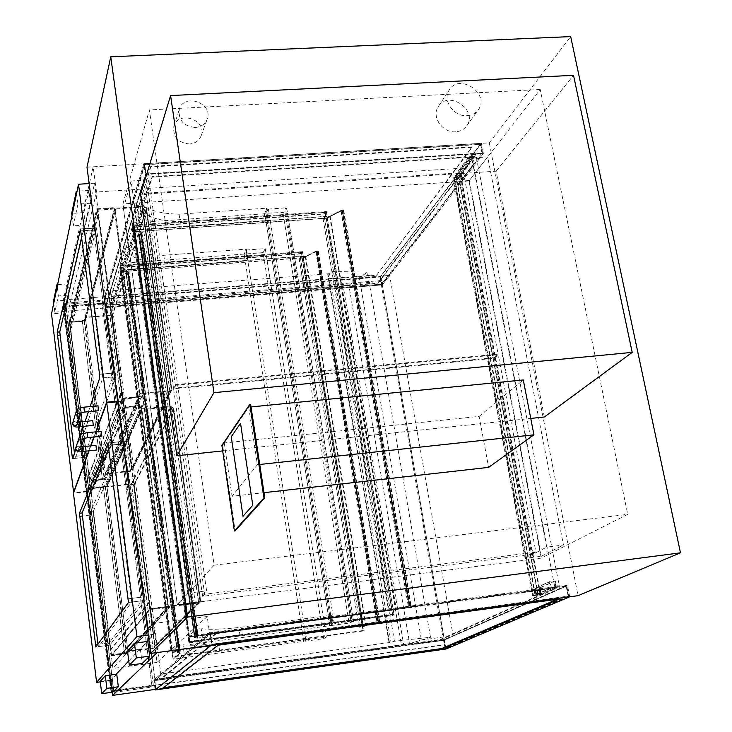 <?xml version="1.0" encoding="UTF-8"?>
<svg xmlns="http://www.w3.org/2000/svg" width="732" height="732" viewBox="0 0 732 732"><rect width="100%" height="100%" fill="white"/><g stroke="black" fill="none" stroke-linecap="round" stroke-linejoin="round"><path stroke-width="0.55" stroke-dasharray="3.66 2.75" d="M187.84 593.213L206.589 590.843L148.852 179.898L131.11 181.014L187.84 593.213L177.226 604.678L123.379 208.217L140.443 207.074L195.206 602.372L206.589 590.843M148.852 179.898L140.443 207.074M131.11 181.014L123.379 208.217M195.206 602.372L177.226 604.678M195.371 127.469C201.318 126.883 205.28 124.037 207.257 118.923C213.369 102.782 183.494 92.708 179.267 109.526C178.26 120.258 183.631 126.233 195.371 127.469M189.57 143.994C178.086 142.813 172.844 136.966 173.832 126.444C177.986 109.937 207.211 119.746 201.218 135.594C199.269 140.608 195.389 143.408 189.57 143.994M467.108 115.683C471.975 115.317 475.727 113.304 478.371 109.654C490.376 93.669 459.321 72.678 449.256 89.99C442.046 100.147 453.73 117.019 467.108 115.683M455.688 131.806C442.576 133.142 431.157 116.608 438.248 106.625C448.149 89.606 478.545 110.139 466.742 125.858C464.143 129.445 460.455 131.431 455.688 131.806M86.998 167.18L489.287 142.859L578.033 595.674M541.213 558.113L468.965 180.96L122.912 203.926L177.364 604.788L541.213 558.113L627.717 514.349L540.225 89.487L468.965 180.96M122.912 203.926L149.383 109.928L214.11 565.186L177.364 604.788M214.11 565.186L627.717 514.349M540.225 89.487L149.383 109.928M489.287 142.859L570.686 36.6M173.511 388.17L146.263 193.184L459.046 172.862L494.21 357.683L173.511 388.17L175.259 384.657L498.117 354.123L462.615 168.15L147.763 188.38L175.259 384.657M494.21 357.683L498.117 354.123M146.263 193.184L147.763 188.38M459.046 172.862L462.615 168.15M469.313 180.53L541.314 556.283L525.064 558.36L453.803 181.554L469.313 180.53L487.686 156.941L471.683 157.947L546.676 547.133L563.466 545.011L487.686 156.941M453.803 181.554L471.683 157.947M541.314 556.283L563.466 545.011M525.064 558.36L546.676 547.133M331.596 615.319L330.708 615.301L332.035 623.691L332.923 623.701L331.596 615.319L328.247 617.424L188.893 635.998L196.277 629.328L201.172 628.568C207.815 629.785 220.359 629.438 238.824 627.525L330.708 615.301M332.923 623.701L329.556 625.741L190.064 644.526L197.484 638.094L202.389 637.334C209.023 638.45 221.576 638.02 240.059 636.053L332.035 623.691M240.059 636.053L238.824 627.525M190.064 644.526L188.893 635.998M329.556 625.741L328.247 617.424M202.389 637.334L201.172 628.568M267.354 215.601L268.241 215.94L267.07 208.547L266.183 208.199L267.354 215.601L180.173 221.677C162.513 221.293 150.243 218.2 143.371 212.399L138.769 213.03L133.37 230.443L265.597 221.119L268.241 215.94M267.07 208.547L264.435 213.781L132.346 222.94L137.708 205.344L142.301 204.704C149.182 210.587 161.443 213.744 179.084 214.165L266.183 208.199M179.084 214.165L180.173 221.677M132.346 222.94L133.37 230.443M264.435 213.781L265.597 221.119M142.301 204.704L143.371 212.399M266.073 213.662L331.285 625.512L329.912 625.549L264.719 213.296L282.955 212.49L284.913 211.758L286.697 208.419L285.388 207.897L352.183 621.303L353.538 621.267L349.082 623.115L282.955 212.49M264.746 213.158L266.439 209.81L332.118 624.195L329.958 625.503M331.285 625.512L349.082 623.115M332.118 624.195L352.183 621.303M334.259 623.71L268.397 209.068L266.439 209.81M268.397 209.068L285.388 207.897M188.856 642.174L189.561 641.552L393.908 614.139L393.276 609.363L394.164 614.642L392.627 615.475L391.739 610.213L392.681 614.807L393.908 614.139L326.417 212.298L325.429 213.945L326.005 218.292L325.218 213.634L326.454 211.575L327.231 216.251L326.417 212.298L325.429 213.945L392.681 614.807L393.908 614.139L190.155 641.47L189.46 642.092L392.681 614.807L188.856 642.174L188.197 637.316L391.895 610.131M189.561 641.552L188.893 636.684L189.725 642.083L188.856 642.852L188.197 637.316M326.005 218.292L132.657 231.971L140.032 231.449L138.97 234.78L141.23 234.551L141.898 232.52L141.331 232.556L140.672 234.597L139.537 234.707L140.663 231.202L133.288 231.724L133.8 230.077L141.825 229.308L133.297 229.903L132.657 231.971L131.998 227.158L132.638 225.081L133.297 229.903L132.648 225.822L132.135 227.487L132.657 231.971L188.106 637.398L391.739 610.213M188.856 642.852L392.627 615.475M189.725 642.083L394.164 614.642M327.231 216.251L133.297 229.903L188.975 636.611L393.276 609.363M188.893 636.684L393.121 609.445M133.233 230.113L327.113 216.452M132.638 225.081L326.454 211.575M131.998 227.158L325.218 213.634M132.721 231.76L326.124 218.09M132.135 227.487L325.429 213.945L132.702 227.442L133.215 225.785L326.417 212.298L132.648 225.822M133.215 225.785L190.155 641.47M189.46 642.092L132.702 227.442M63.638 303.734L111.932 691.841L113.67 691.456L65.249 303.13L63.638 303.734L63.108 306.15L64.489 306.452L102.041 303.405L152.082 686.991L112.197 692.591M111.932 691.841L111.438 692.326M65.249 303.13L103.02 300.083L102.041 303.405M64.315 304.393L103.075 301.255L102.233 304.1L152.036 685.866L153.198 684.914L112.408 690.624L64.315 304.393L63.666 307.239L102.233 304.1M63.666 307.239L111.456 691.557L112.408 690.624M152.036 685.866L111.456 691.557M153.198 684.914L103.075 301.255M103.02 300.083L153.427 685.884L152.082 686.991M153.427 685.884L113.67 691.456M222.693 450.921L530.755 418.43M544.343 417.002L496.122 171.187L140.571 194.328M496.122 171.187L573.522 75.314M251.03 406.937L248.697 407.166L224.267 442.961L479.131 416.389L488.628 467.373M224.267 442.961L232.062 496.269L263.996 492.673M248.697 407.166L257.38 464.728L232.062 496.269M259.732 464.472L257.38 464.728M479.131 416.389L523.288 379.945M124.321 441.323L145.165 600.359L109.763 645.148L93.12 511.695L124.321 441.323L108.153 442.979M148.843 639.722L153.995 634.269L123.287 401.218L117.706 401.758M153.995 634.269L148.23 635.037M123.287 401.218L86.834 491.767L110.303 680.486L116.205 674.245M128.759 660.969L147.159 641.507M110.303 680.486L100.284 681.867M86.834 491.767L73.456 493.24M96.066 431.807L94.172 436.958M90.887 445.87L89.057 450.866M115.848 376.696L96.468 227.798L70.546 331.01L86.248 457.235L115.848 376.696L99.644 378.197M75.78 449.448L80.749 434.616M83.512 426.363L85.168 421.412M88.426 411.686L90.137 406.58M123.214 400.605L86.769 491.273L64.572 312.829L94.574 183.22L123.214 400.605L117.623 401.145M94.574 183.22L89.148 183.567M64.572 312.829L51.514 313.9M86.769 491.273L73.648 492.709M95.773 431.834L93.879 436.995M90.603 445.907L88.773 450.894M116.745 674.172L111.328 679.882L112.856 692.124M111.328 679.882L100.229 681.419M147.791 641.424L140.379 649.238L127.478 650.977M140.379 649.238L142.218 663.457M69.183 295.088L65.422 311.292L64.068 300.395L67.783 283.897L69.183 295.088L58.313 295.957L54.854 312.161L53.747 303.176M67.783 283.897L57.599 284.684M57.178 286.724L58.313 295.957M64.068 300.395L53.509 301.236M65.422 311.292L54.854 312.161M85.47 225.008L83.86 212.573L88.856 190.43L90.53 203.24L85.47 225.008L73.282 225.849L71.983 215.601M90.53 203.24L77.94 204.072L73.282 225.849M88.856 190.43L77.061 191.189M76.576 193.513L77.94 204.072M83.86 212.573L71.699 213.396M90.585 515.081L90.494 511.988L121.265 441.552L141.926 597.074L141.962 600.771L107.092 645.505L90.585 515.081L82.176 516.033L93.211 514.788M97.96 644.133L98.555 646.621L131.696 602.07L111.831 444.983L111.2 442.586L108.995 447.81M81.801 236.39L83.53 228.896L84.162 230.653L102.764 377.904L75.341 458.305L74.463 453.401M83.174 455.514L83.704 457.436L112.737 376.98L93.421 228.009L67.975 331.23L83.174 455.514L74.829 456.375M101.785 436.19L101.3 431.285M96.423 450.107L95.956 445.358M97.987 405.903L98.518 410.707M92.772 420.735L93.293 425.393M211.704 644.59L568.764 596.36L566.733 585.911L210.139 633.454L211.704 644.59L155.66 689.306L154.489 680.385L444.077 640.024L445.559 648.506L155.66 689.306M210.139 633.454L154.489 680.385M568.764 596.36L445.559 648.506M444.077 640.024L566.733 585.911M163.593 687.677L162.678 687.806L218.173 644.526L559.193 598.419L557.034 599.343M216.617 633.464L161.498 678.866L440.115 640.052L557.189 588.006L216.617 633.464L216.526 632.805L161.424 678.335L440.033 639.558L557.07 587.393L216.526 632.805M559.312 599.032L559.193 598.419M218.264 645.185L218.173 644.526M557.189 588.006L557.07 587.393M161.498 678.866L161.424 678.335M162.742 688.336L162.678 687.806M440.115 640.052L440.033 639.558M569.688 596.8L567.41 585.124L444.315 639.53L153.839 679.991L209.508 632.805L567.41 585.124M155.998 689.288L104.566 296.643L143.82 163.748L481.391 143.335L380.841 276.422L103.953 298.711L143.82 163.748L147.324 188.746L110.312 307.568L157.032 662.433L207.22 616.49L209.508 632.805M155.074 689.416L153.839 679.991M445.971 649L382.324 284.894L483.376 153.519L145.329 174.518L105.115 307.596L382.324 284.894L341.377 288.243L343.134 285.745L348.88 285.27L409.646 643.648L430.507 637.252L394.429 641.259L391.025 642.303L160.83 674.062L154.882 679.113L409.646 643.648L348.88 285.27L367.391 272.084L430.507 637.252M144.433 164.517L104.557 298.985L105.6 306.928L145.787 174.152L144.433 164.517L480.768 144.14L482.544 153.253L381.912 284.327L380.585 276.742L480.768 144.14M145.787 174.152L482.544 153.253M104.557 298.985L380.585 276.742M381.912 284.327L105.6 306.928M376.577 275.278L472.103 147.379L150.801 166.978L111.044 296.597L376.577 275.278L472.003 146.848L150.719 166.42L150.801 166.978M473.86 156.465L377.904 282.891L112.097 304.558L152.155 176.568L473.86 156.465L473.961 157.005L377.987 283.339L112.152 305.034L152.238 177.135L473.961 157.005M472.003 146.848L472.103 147.379M152.155 176.568L152.238 177.135M150.719 166.42L111.044 296.597M110.98 296.131L376.504 274.829M112.097 304.558L112.152 305.034M103.953 298.711L105.115 307.596M147.324 188.746L96.478 192.013L93.156 166.814L143.82 163.748L145.329 174.518M481.391 143.335L483.376 153.519M380.841 276.422L382.324 284.894L389.634 275.388L453.117 635.641L444.315 639.53L401.502 645.496L341.377 288.243M154.781 680.614L155.889 689.013L445.038 648.323L443.647 640.344L154.781 680.614L210.514 633.738L566.211 586.295L443.647 640.344M566.211 586.295L568.124 596.132L211.978 644.224L155.889 689.013M211.978 644.224L210.514 633.738M568.124 596.132L445.038 648.323M105.811 306.671L104.832 299.196L380.173 276.998L381.418 284.144L105.811 306.671L146.043 173.85L481.949 153.015L480.284 144.442L144.78 164.782L146.043 173.85M144.78 164.782L104.832 299.196M480.284 144.442L380.173 276.998M481.949 153.015L381.418 284.144M460.254 175.04L540.033 594.164L537.974 595.079L458.58 177.245L460.254 175.04L460.785 175.003L540.591 594.091L540.033 594.164M455.99 175.314L471.445 154.809L554.6 586.195L533.491 595.683L454.325 177.519L533.491 595.683L537.974 595.079L533.491 595.683L535.54 594.768L455.99 175.314L455.46 175.351L453.63 177.775L532.731 595.848L534.973 594.841L455.46 175.351M535.54 594.768L534.973 594.841M454.325 177.519L458.58 177.245L454.325 177.519M540.591 594.091L538.322 595.098L532.731 595.848M538.322 595.098L458.946 177.428L453.63 177.775M458.946 177.428L460.785 175.003M550.162 581.547L535.431 588.327L536.565 594.302L551.342 587.659L550.162 581.547L549.586 581.629L550.885 588.354L536.117 594.979L534.872 588.409L549.586 581.629M539.932 587.732L554.755 580.943L555.936 587.046L541.067 593.698L539.932 587.732L540.491 587.659L541.744 594.219L536.117 594.979M536.565 594.302L541.067 593.698M555.936 587.046L551.342 587.659M535.431 588.327L534.872 588.409M541.744 594.219L556.631 587.586L555.332 580.869L554.755 580.943M555.332 580.869L540.491 587.659M556.631 587.586L550.885 588.354M457.82 179.459L469.834 163.666L468.809 158.313L473.165 158.039L474.199 163.392L462.093 179.175L461.096 173.932L456.823 174.207L457.82 179.459L457.29 179.496L469.294 163.703L468.16 157.81L456.192 173.722L457.29 179.496M456.823 174.207L468.809 158.313M473.165 158.039L461.096 173.932M461.526 173.374L473.613 157.462L474.748 163.355L462.624 179.148L461.526 173.374L456.192 173.722M462.624 179.148L462.093 179.175M469.834 163.666L469.294 163.703M474.748 163.355L474.199 163.392M473.613 157.462L468.16 157.81M475.827 154.534L458.58 177.245L537.974 595.079L559.221 585.582L475.827 154.534L471.445 154.809M554.6 586.195L559.221 585.582M66.127 306.113L113.817 691.228L66.127 306.113L381.482 280.512L445.12 644.544L444.251 644.91L380.768 281.445L381.482 280.512M114.128 690.917L445.12 644.544M65.907 307.056L380.768 281.445M113.817 691.228L444.251 644.91M367.391 272.084L332.557 271.545L329.537 273.713L391.025 642.303M329.537 273.713L327.643 273.86L389.04 642.577M332.557 271.545L394.429 641.259M327.643 273.86L110.23 290.677L105.875 305.079L154.882 679.113M105.875 305.079L348.88 285.27L359.33 277.831L389.634 275.388M110.23 290.677L160.83 674.062M327.945 273.402L389.415 642.394M106.396 486.588L90.612 488.308L91.262 493.542L124.403 413.983L123.58 407.697L150.115 609.225L111.502 655.36L90.612 488.308L123.58 407.697L142.649 405.839L106.396 486.588L142.649 405.839M122.866 407.148L90.027 487.851L90.741 493.597L123.772 414.047L122.866 407.148L142.566 405.235M123.772 414.047L124.403 413.983M90.741 493.597L91.262 493.542M90.027 487.851L106.332 486.075M148.587 602.646L110.276 649.934L111.026 655.963L149.548 609.966L148.587 602.646L149.237 602.564L150.115 609.225L169.696 606.718L127.707 653.722L169.787 607.359L169.696 606.718M110.276 649.934L110.806 649.86L111.502 655.36L127.633 653.182M111.026 655.963L127.707 653.722M149.548 609.966L169.787 607.359M149.237 602.564L110.806 649.86M97.457 209.306L98.234 215.217L70.446 327.03L69.824 322.062L97.457 209.306L116.022 208.071L85.269 320.772L116.022 208.071M120.917 392.343L121.823 399.205L89.194 481.235L88.481 475.507L120.917 392.343L121.549 392.279L122.372 398.537L89.652 480.668L69.833 322.089L85.269 320.772M96.77 208.776L97.621 215.254L69.933 327.076L69.256 321.623L96.77 208.776L115.949 207.495M69.256 321.623L85.205 320.287M69.933 327.076L70.446 327.03M97.621 215.254L98.234 215.217M82.286 321.046L84.491 320.25L114.887 208.181L140.251 396.817L104.658 478.609L102.379 479.295L82.286 321.046L69.833 322.089L97.466 209.343L122.372 398.537L141.422 396.707L141.505 397.311L105.49 479.469L141.422 396.707M140.251 396.817L122.372 398.537L89.652 480.668L105.426 478.966M121.823 399.205L141.505 397.311M88.481 475.507L89.002 475.452L121.549 392.279M102.379 479.295L89.652 480.668L89.002 475.452M89.194 481.235L105.49 479.469M126.279 652.596L124.504 653.008L103.459 487.311L105.179 486.807L140.864 406.791L167.674 606.398L126.279 652.596L105.179 486.807M103.459 487.311L90.722 488.702L123.589 408.474L140.864 406.791M167.674 606.398L149.95 608.676L111.484 654.756L124.504 653.008M123.589 408.474L149.95 608.676M111.484 654.756L90.722 488.702M103.349 486.917L105.637 486.24L141.486 405.958L168.497 606.865L126.874 653.063L124.513 653.603L103.349 486.917L90.612 488.308L123.58 407.697L141.486 405.958M124.513 653.603L111.502 655.36L150.115 609.225L198.692 602.994L153.07 648.461L131.449 483.825L171.297 405.949L198.692 602.994L200.129 602.299L154.397 647.747L153.07 648.461L127.981 651.837L106.899 486.506L131.449 483.825L134.029 485.188L155.175 645.761L154.397 647.747M173.164 408.849L133.508 485.243L154.644 645.834L199.863 600.56L173.136 408.483L171.297 406.718L141.88 409.6L168.323 606.316L127.972 651.233L153.061 647.857L131.568 484.227L171.297 406.718L198.509 602.445L168.323 606.316M199.863 600.56L199.589 601.924L154.059 647.326L154.644 645.834M133.508 485.243L131.568 484.227L107.018 486.899L141.88 409.6M127.972 651.233L107.018 486.899M155.175 645.761L200.504 600.478L173.749 408.31L171.297 405.949L141.871 408.822L168.497 606.865L127.981 651.837M200.504 600.478L200.129 602.299M106.899 486.506L141.871 408.822M104.072 478.161L102.361 478.673L82.387 321.375L84.043 320.772L114.293 209.023L139.473 396.442L104.072 478.161L84.043 320.772M82.387 321.375L69.924 322.419L97.484 210.148L114.293 209.023M139.473 396.442L122.226 398.089L89.633 480.046L102.361 478.673M97.484 210.148L122.226 398.089M89.633 480.046L69.924 322.419M97.466 209.343L144.204 206.214L169.934 391.126L130.397 471.371L109.873 315.199L144.204 206.214L146.62 208.748L171.819 389.433L169.934 391.126L139.876 393.999L105.307 474.062L130.397 471.371L132.153 469.981L171.819 389.433M146.043 209.288L111.85 316.37L131.916 468.7L171.123 389.214L146.025 208.913L144.204 207.019L114.906 208.977L139.72 393.56L105.298 473.43L130.388 470.749L109.983 315.519L144.204 207.019L169.76 390.696L139.72 393.56M171.123 389.214L171.114 389.918L169.76 390.696L130.388 470.749L131.916 468.7M111.85 316.37L109.983 315.519L85.415 317.56L114.906 208.977M105.298 473.43L85.415 317.56M171.745 389.159L146.62 208.748M146.656 209.251L112.362 316.325L109.873 315.199L85.305 317.24L114.887 208.181L139.876 393.999M105.307 474.062L85.305 317.24M250.628 404.329L222.638 445.34L235.137 530.892M222.638 445.34L221.888 445.422M240.535 423.297L231.257 436.748L243.006 516.307M138.97 234.78L194.447 637.627L197.732 636.511L195.051 637.545L196.569 636.199L188.792 637.233L189.487 636.611L197.979 635.413L188.975 636.611L188.106 637.398L195.883 636.355L194.456 637.609L138.979 234.716M140.032 231.449L195.883 636.355M141.825 229.308L197.979 635.413M141.761 229.509L197.887 635.486M133.8 230.077L189.487 636.611M133.288 231.724L188.792 637.233M140.663 231.202L196.569 636.199M139.537 234.707L195.051 637.526L139.537 234.707M141.331 232.556L197.137 636.593M141.898 232.52L197.732 636.511M126.197 274.564L177.199 652.779L180.209 651.782L177.757 652.697L179.084 651.535L171.81 652.523L180.346 650.839L171.929 651.983L171.169 652.66L178.443 651.681L177.208 652.77L126.197 274.564L128.32 274.354L128.896 272.56L180.209 651.782M128.896 272.56L127.789 274.39L126.728 274.5L127.716 271.426L120.798 271.956L121.247 270.511L128.768 269.76L120.771 270.373L120.213 272.176L127.121 271.645L178.443 651.681M127.121 271.645L126.206 274.518M120.213 272.176L171.169 652.66M120.771 270.373L171.929 651.983M128.768 269.76L180.346 650.839M128.713 269.943L180.264 650.913M121.247 270.511L172.413 651.974M120.798 271.956L171.81 652.523M127.716 271.426L179.084 651.535M128.375 272.606L179.651 651.864M392.078 610.168L411.174 605.391L388.582 610.598L392.078 610.168L326.316 218.264L341.862 210.139L343.436 210.359L340.938 210.907L327.167 218.099L392.983 610.012M327.167 218.099L341.139 210.944L343.711 210.313L341.661 210.102L330.114 216.141L324.322 216.553L329.62 216.279L326.152 218.09L322.986 218.392L326.262 218.154L391.867 610.177M326.262 218.154L392.032 610.131M322.986 218.392L388.582 610.598M323.032 218.31L388.646 610.561M326.152 218.09L391.922 610.122M329.62 216.279L395.756 609.097M324.258 216.654L390.119 609.847M324.322 216.553L390.193 609.802M330.114 216.141L396.287 608.987M409.655 605.703L342.311 210.752L409.655 605.703M327.369 218.136L393.185 610.003M409.865 605.648L342.494 210.651L409.865 605.648M362.276 626.775L379.853 622.456L358.991 627.187L362.276 626.775L302.234 258.213L316.956 250.893L318.081 251.131L315.739 251.634L303.021 258.057L363.127 626.629M303.021 258.057L315.931 251.662L318.338 251.094L316.398 250.93L305.729 256.319L300.276 256.74L305.262 256.438L302.069 258.057L299.086 258.359L302.17 258.122L362.084 626.784M302.17 258.122L362.23 626.748M299.086 258.359L358.991 627.187M299.132 258.286L359.046 627.15M302.069 258.057L362.13 626.738M305.262 256.438L365.643 625.805M300.221 256.831L360.345 626.528M300.276 256.74L360.418 626.491M305.729 256.319L366.137 625.714M378.444 622.74L317.029 251.488L378.444 622.74M303.213 258.085L363.319 626.61M378.645 622.694L317.194 251.396L378.645 622.694M401.502 645.496L403.634 644.489L343.134 285.745M403.634 644.489L409.646 643.648L421.412 640.043L359.33 277.831M421.412 640.043L453.117 635.641M104.566 296.643L63.336 299.955L112.152 692.225M93.156 166.814L63.336 299.955M110.312 307.568L68.241 311.018L96.478 192.013M157.032 662.433L112.92 668.462L68.241 311.018M207.22 616.49L153.381 623.527L112.92 668.462M157.215 652.56L153.381 623.527M494.32 358.268L531.624 554.38L202.608 596.315L173.603 388.793L494.32 358.268L498.236 354.718L175.351 385.279L204.631 594.274L535.925 552.138L498.236 354.718M173.603 388.793L175.351 385.279M531.624 554.38L535.925 552.138M202.608 596.315L204.631 594.274M363.081 630.984L364.152 630.389L302.49 252.339L301.621 253.784L363.081 630.984L172.569 656.924L120.368 267.564L301.621 253.784L302.151 257.884L301.428 253.482L302.517 251.662L303.231 256.081L302.49 252.339L301.621 253.784L119.838 267.601L120.323 271.819L119.719 267.281L120.277 265.46L120.826 270.19L303.13 256.264M120.368 267.564L120.817 266.1L173.182 656.384L364.152 630.389M173.182 656.384L172.569 656.924M120.817 266.1L302.49 252.339L120.286 266.146L119.838 267.601M120.881 270.007L303.231 256.081M120.277 265.46L302.517 251.662M119.719 267.281L301.428 253.482M120.323 271.819L302.151 257.884M120.377 271.636L302.261 257.701M120.826 270.19L120.286 266.146M305.464 631.771L304.603 631.771L305.82 639.631L306.671 639.622L305.464 631.771L302.536 633.619L172.011 651.27L178.416 645.478L182.982 644.764C189.368 645.725 201.218 645.267 218.548 643.391L304.603 631.771M306.671 639.622L303.734 641.406L173.072 659.239L179.523 653.658L184.089 652.944C190.466 653.813 202.334 653.283 219.673 651.37L305.82 639.631M219.673 651.37L218.548 643.391M173.072 659.239L172.011 651.27M246.455 249.484L245.604 249.191L246.684 256.173L247.526 256.456L246.455 249.484L244.14 254.077L246.172 250.033L306.315 639.841L303.734 641.406L302.536 633.619M184.089 652.944L182.982 644.764M247.526 256.456L245.202 261.013L120.954 270.511L125.675 255.258L129.985 254.663C136.555 259.65 148.148 262.221 164.764 262.376L246.684 256.173M306.315 639.841L326.371 637.105L323.663 638.679L303.734 641.406L244.14 254.077L120.002 263.438L124.696 248.02L129.006 247.425C135.576 252.476 147.159 255.102 163.767 255.294L245.604 249.191M163.767 255.294L164.764 262.376M120.002 263.438L120.954 270.511M323.663 638.679L263.09 252.65L244.14 254.077L245.202 261.013M129.006 247.425L129.985 254.663M246.172 250.033L265.249 248.615L326.371 637.105M263.09 252.65L265.249 248.615M197.484 638.094L196.277 629.328M137.708 205.344L138.769 213.03M284.913 211.758L351.223 622.639M353.483 621.322L286.697 208.419M63.108 306.15L111.108 692.371L63.108 306.104M64.489 306.452L112.563 692.545M125.053 443.619L108.675 445.303M93.12 511.695L90.494 511.988M109.196 642.788L97.841 644.297M109.8 645.121L95.874 646.978M145.165 600.359L128.475 602.482M145.128 596.672L128.411 598.785M115.766 372.835L99.543 374.327M86.312 457.161L72.724 458.58M85.772 455.24L73.41 456.53M70.656 334.213L68.094 334.433M70.546 331.01L67.975 331.23M96.35 228L80.73 229.089M96.999 229.757L81.096 230.873M97.978 644.279L106.533 643.144M107.092 645.505L98.527 646.64L107.128 645.478M131.696 602.07L141.962 600.771M131.632 598.373L141.926 597.074M111.831 444.983L121.915 443.94M111.118 442.677L121.183 441.643M75.341 458.305L83.704 457.436M83.53 228.896L93.303 228.21M84.162 230.653L93.952 229.967M102.672 374.034L112.655 373.119M102.764 377.904L112.737 376.98M87.62 437.626L87.145 432.704M84.143 438.349L84.5 436.611C83.082 433.985 81.462 433.847 79.642 436.18M83.924 438.45L84.363 437.727M81.215 446.831L79.34 446.74L80.401 449.192L80.483 448.258C79.193 445.751 77.638 445.568 75.808 447.682M82.249 446.758L82.716 451.516M83.878 407.267L84.409 412.079M76.503 410.597L78.562 409.014L81.316 411.137L80.996 412.802M81.197 412.18L80.785 412.894M72.724 422.895L74.719 421.358L77.4 423.425L77.327 424.295L76.311 421.961L78.04 422.08M79.632 426.747L79.111 422.08M105.637 486.24L126.874 653.063M173.786 408.785L134.029 485.188M84.491 320.25L104.658 478.609M112.362 316.325L132.437 468.645M141.23 234.551L196.835 637.288M140.672 234.597L196.24 637.371M128.32 274.354L179.431 652.468M126.737 274.473L177.757 652.688M127.789 274.39L178.873 652.541M341.862 210.139L409.27 605.538M341.661 210.102L409.069 605.547M342.448 209.974L409.902 605.419M343.454 210.157L410.927 605.364M341.139 210.944L408.41 605.904M340.938 210.907L408.209 605.913M343.262 210.258L410.716 605.419M342.256 210.075L409.691 605.474M316.59 250.957L378.051 622.612M316.398 250.93L377.858 622.621M317.13 250.811L378.636 622.493M318.091 250.948L379.615 622.438M315.931 251.662L377.291 622.932M315.739 251.634L377.099 622.941M317.908 251.039L379.414 622.484M316.956 250.893L378.444 622.548M179.523 653.658L178.416 645.478M124.696 248.02L125.675 255.258M201.218 135.594L207.257 118.923M173.832 126.444L179.267 109.526M466.742 125.858L478.371 109.654M438.248 106.625L449.256 89.99M329.912 625.549L264.719 213.296M286.724 208.263L353.538 621.267M124.403 441.231L108.052 442.906M109.763 645.148L95.846 646.997M72.678 458.644L86.248 457.235M80.584 228.906L96.468 227.798M111.2 442.586L121.265 441.552M83.649 457.5L75.286 458.378M93.421 228.009L83.649 228.686M173.136 408.483L199.928 600.816M199.589 601.924L154.059 647.326M173.749 408.31L200.586 600.826M146.025 208.913L171.178 389.424M171.114 389.918L131.705 469.697M171.736 390.092L132.153 469.981M126.728 274.5L177.757 652.697M343.711 210.313L411.174 605.391M343.436 210.359L410.881 605.437M318.338 251.094L379.853 622.456M318.081 251.131L379.579 622.502"/><path stroke-width="1.1" d="M578.033 595.674L150.646 653.447L86.998 167.18L110.761 56.812L187.566 617.085L680.486 552.825L578.033 595.674M187.566 617.085L150.646 653.447M680.486 552.825L570.686 36.6L110.761 56.812M111.438 692.326L112.197 692.591M530.755 418.43L544.343 417.002L632.201 352.367L573.522 75.314L170.593 95.572L140.571 194.328L176.86 455.752L222.693 450.921M176.86 455.752L213.945 392.663L632.201 352.367M170.593 95.572L213.945 392.663M263.996 492.673L488.628 467.373L533.939 434.817L259.732 464.472M533.939 434.817L523.288 379.945L251.03 406.937M107.97 442.997L128.475 602.482L95.846 646.997L79.44 513.233L108.153 442.979M117.706 401.758L106.744 402.82L96.066 431.807M148.23 635.037L136.93 636.529L106.744 402.82M116.205 674.245L128.759 660.969M147.159 641.507L148.843 639.722M100.284 681.867L96.597 682.38L136.93 636.529M89.057 450.866L73.456 493.24L96.597 682.38M94.172 436.958L90.887 445.87M90.137 406.58L99.644 378.197L99.543 374.327L80.474 229.107L57.197 332.145L72.212 456.649L72.724 458.58L75.78 449.448M80.749 434.616L83.512 426.363M85.168 421.412L88.426 411.686M89.148 183.567L78.507 184.235L106.662 402.197L95.773 431.834M117.623 401.145L106.662 402.197M73.648 492.709L51.514 313.9L78.507 184.235M93.879 436.995L90.603 445.907M88.773 450.894L73.392 492.737M101.739 693.68L112.856 692.124L118.328 686.781L116.745 674.172L105.307 675.746L100.229 681.419L101.739 693.68L106.872 688.382L105.307 675.746M118.328 686.781L106.872 688.382M134.432 643.199L127.478 650.977L129.299 665.223L136.335 657.958L134.432 643.199L147.791 641.424L149.712 656.137L136.335 657.958M129.299 665.223L142.218 663.457L149.712 656.137M57.599 284.684L56.931 284.739L57.178 286.724M53.747 303.176L53.509 301.236L56.931 284.739M77.061 191.189L76.284 191.235L76.576 193.513M71.983 215.601L71.699 213.396L76.284 191.235M108.995 447.81L82.076 512.94L97.96 644.133M74.463 453.401L59.768 331.925L81.801 236.39M101.849 436.116L87.62 437.626L87.145 432.704L101.3 431.285L101.849 436.116M82.249 446.758L95.956 445.358L96.478 450.034L82.716 451.516L82.249 446.758L81.215 446.831M98.051 405.812L83.942 407.175L84.409 412.079L98.518 410.707L97.987 405.903M79.111 422.08L79.632 426.747L93.293 425.393L92.772 420.735M557.034 599.343L441.597 648.57L163.593 687.677M441.689 649.074L162.742 688.336L218.264 645.185L559.312 599.032L441.689 649.074L441.597 648.57M155.147 689.965L445.971 649L569.688 596.8L211.255 645.249L155.147 689.965L155.074 689.416M234.377 530.984L235.137 530.892L264.774 497.797L250.628 404.329L249.813 404.403L221.888 445.422L234.377 530.984L263.941 497.888L249.813 404.403M264.774 497.797L263.941 497.888M242.997 516.307L252.769 505.226L240.526 423.297L231.257 436.748L242.997 516.307L252.76 505.226L240.526 423.297M211.255 645.249L157.215 652.56L112.554 695.4L155.998 689.288L211.255 645.249M112.152 692.225L112.554 695.4M82.076 512.94L79.44 513.233M82.176 516.033L79.541 516.334M97.841 644.297L95.306 644.636M73.41 456.53L72.212 456.649M59.887 335.137L57.316 335.357M59.768 331.925L57.197 332.145M87.145 432.704C80.282 434.232 82.789 432.832 79.642 436.18L79.779 437.828L80.978 439.017L82.332 439.246L83.924 438.45M84.363 437.727L83.805 438.505L87.62 437.626M75.808 447.682L75.881 449.439L77.363 450.72L78.37 450.82L80.401 449.192L84.143 438.349M80.785 412.894C78.214 414.33 76.769 413.607 76.457 410.734C79.532 407.321 77.226 408.657 83.942 407.175L83.878 407.267M84.409 412.079L80.666 412.949L81.197 412.18M80.996 412.802L77.327 424.295C74.993 426.729 73.447 426.308 72.669 423.041L76.503 410.597M79.632 426.747C75.057 427.671 72.733 426.436 72.669 423.041L72.724 422.895M82.716 451.516C78.15 452.541 75.826 451.315 75.753 447.838L79.642 436.18M78.04 422.08L92.827 420.662"/></g></svg>
